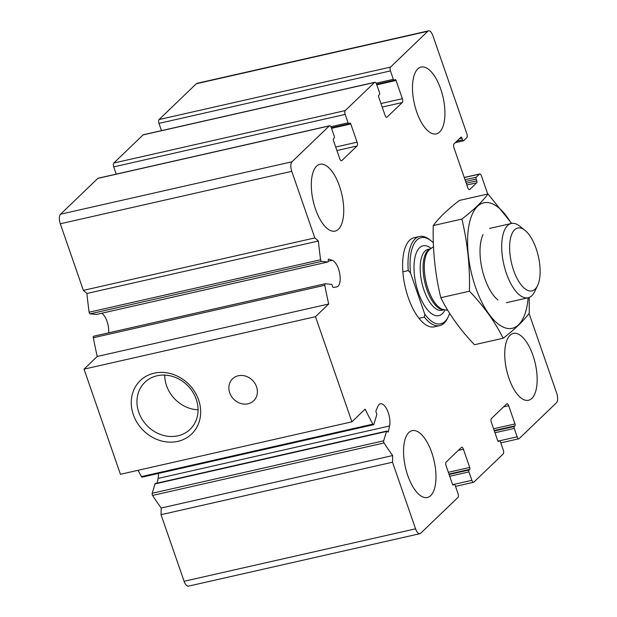 <?xml version="1.0" encoding="UTF-8"?>
<svg xmlns="http://www.w3.org/2000/svg" width="617" height="617" viewBox="0 0 617 617"><rect width="100%" height="100%" fill="white"/><g stroke="black" fill="none" stroke-linecap="round" stroke-linejoin="round"><path stroke-width="0.93" d="M494.209 430.558L514.94 425.861L514.277 426.501A1.519 0.656 77.2 0 0 514.231 428.414L517.146 436.821A3.046 1.303 77.2 0 0 518.882 438.772A3.046 1.303 77.2 0 0 519.182 438.602L556.457 402.785A7.612 3.27 77.2 0 0 556.696 393.214L529.062 313.413M487.715 194.031L481.445 175.914A3.046 1.303 77.2 0 0 479.71 173.963A3.046 1.303 77.2 0 0 479.409 174.133L476.216 177.202A1.519 0.656 77.2 0 0 476.17 179.115L476.771 180.866A1.519 0.656 77.2 0 1 476.725 182.786L469.807 189.434A3.046 1.303 77.2 0 1 469.506 189.604A3.046 1.303 77.2 0 1 467.771 187.653L453.935 147.702A3.046 1.303 77.2 0 1 454.027 143.869L460.953 137.221A1.519 0.656 77.2 0 1 461.1 137.136A1.519 0.656 77.2 0 1 461.971 138.108L462.573 139.858A1.519 0.656 77.2 0 0 463.444 140.838A1.519 0.656 77.2 0 0 463.591 140.753L466.791 137.684A3.046 1.303 77.2 0 0 466.884 133.858L432.903 35.717A7.612 3.27 77.2 0 0 428.553 30.85A7.612 3.27 77.2 0 0 427.812 31.266L390.53 67.091A3.046 1.303 77.2 0 0 390.438 70.916L393.345 79.331A1.519 0.656 77.2 0 0 394.217 80.303A1.519 0.656 77.2 0 0 394.363 80.218L395.034 79.578A1.519 0.656 77.2 0 1 395.181 79.493A1.519 0.656 77.2 0 1 396.052 80.465L402.361 98.697A3.046 1.303 77.2 0 1 402.269 102.522L387.09 117.107A3.046 1.303 77.2 0 1 386.79 117.269A3.046 1.303 77.2 0 1 385.054 115.325L378.745 97.1A1.519 0.656 77.2 0 1 378.792 95.188L379.455 94.548A1.519 0.656 77.2 0 0 379.501 92.635L376.586 84.221A3.046 1.303 77.2 0 0 374.851 82.269A3.046 1.303 77.2 0 0 374.55 82.439L345.265 110.582A3.046 1.303 77.2 0 0 345.165 114.415L348.081 122.822A1.519 0.656 77.2 0 0 348.952 123.801A1.519 0.656 77.2 0 0 349.099 123.716L349.762 123.076A1.519 0.656 77.2 0 1 349.916 122.991A1.519 0.656 77.2 0 1 350.78 123.963L357.096 142.188A3.046 1.303 77.2 0 1 357.004 146.021L341.826 160.597A3.046 1.303 77.2 0 1 341.525 160.767A3.046 1.303 77.2 0 1 339.79 158.824L333.473 140.599A1.519 0.656 77.2 0 1 333.519 138.678L334.19 138.038A1.519 0.656 77.2 0 0 334.237 136.126L331.321 127.719A3.046 1.303 77.2 0 0 329.586 125.768A3.046 1.303 77.2 0 0 329.285 125.937L292.011 161.754A7.612 3.27 77.2 0 0 291.772 171.325L314.832 237.915L318.38 241.016A228.46 97.995 77.2 0 0 320.609 259.757A1.519 0.656 77.2 0 0 321.542 261.4L327.812 261.986A1.519 0.656 77.2 0 0 327.905 261.986A1.519 0.656 77.2 0 0 328.244 260.559A1.519 0.656 77.2 0 1 328.583 259.14A1.519 0.656 77.2 0 1 328.753 259.148L332.208 260.281A13.705 5.877 77.2 0 1 339.782 273.94A13.705 5.877 77.2 0 1 336.743 286.92A13.705 5.877 77.2 0 1 336.581 286.951L333.404 287.46A1.519 0.656 77.2 0 1 332.401 285.91A1.519 0.656 77.2 0 0 331.483 284.352L325.213 283.766A1.519 0.656 77.2 0 0 325.12 283.774A1.519 0.656 77.2 0 0 324.797 285.278A228.46 97.995 77.2 0 0 328.699 303.996L315.495 316.691L351.906 421.835L365.11 409.14A228.46 97.995 77.2 0 0 372.884 424.149A1.519 0.656 77.2 0 0 373.563 424.689A1.519 0.656 77.2 0 0 373.879 424.303L376.709 414.971A1.519 0.656 77.2 0 0 376.362 412.866A1.519 0.656 77.2 0 1 376.054 410.644L377.913 406.31A13.705 5.877 77.2 0 1 380.411 403.796A13.705 5.877 77.2 0 1 387.646 411.007A13.705 5.877 77.2 0 1 389.582 425.977L388.44 431.522A1.519 0.656 77.2 0 1 388.101 432.031A1.519 0.656 77.2 0 1 387.453 431.553A1.519 0.656 77.2 0 0 386.813 431.075A1.519 0.656 77.2 0 0 386.497 431.46L383.666 440.8A1.519 0.656 77.2 0 0 384.044 442.967A228.46 97.995 77.2 0 0 392.667 455.562L392.505 462.226L415.565 528.823A7.612 3.27 77.2 0 0 419.915 533.69A7.612 3.27 77.2 0 0 420.655 533.273L457.937 497.449A3.046 1.303 77.2 0 0 458.03 493.623L455.115 485.209A1.519 0.656 77.2 0 0 454.251 484.237A1.519 0.656 77.2 0 0 454.097 484.322L453.433 484.962A1.519 0.656 77.2 0 1 453.287 485.047A1.519 0.656 77.2 0 1 452.415 484.075L446.106 465.843A3.046 1.303 77.2 0 1 446.199 462.017L461.377 447.433A3.046 1.303 77.2 0 1 461.67 447.271A3.046 1.303 77.2 0 1 463.413 449.215L469.722 467.439A1.519 0.656 77.2 0 1 469.676 469.352L469.013 469.992A1.519 0.656 77.2 0 0 468.966 471.905L471.874 480.319A3.046 1.303 77.2 0 0 473.617 482.27A3.046 1.303 77.2 0 0 473.91 482.101L503.202 453.958A3.046 1.303 77.2 0 0 503.295 450.125L500.387 441.718A1.519 0.656 77.2 0 0 499.515 440.739A1.519 0.656 77.2 0 0 499.369 440.823L498.698 441.463A1.519 0.656 77.2 0 1 498.551 441.548A1.519 0.656 77.2 0 1 497.68 440.577L491.371 422.352A3.046 1.303 77.2 0 1 491.464 418.519L506.642 403.942A3.046 1.303 77.2 0 1 506.943 403.773A3.046 1.303 77.2 0 1 508.678 405.716L514.987 423.941A1.519 0.656 77.2 0 1 514.94 425.861M428.553 30.85L197.085 83.31A7.612 3.27 77.2 0 0 196.345 83.727L159.063 119.551A3.046 1.303 77.2 0 0 158.97 123.377L161.484 130.634M374.851 82.269L143.383 134.73A3.046 1.303 77.2 0 0 143.09 134.899L113.798 163.042A3.046 1.303 77.2 0 0 113.705 166.875L116.22 174.125M329.586 125.768L98.118 178.228A3.046 1.303 77.2 0 0 97.818 178.398L60.543 214.215A7.612 3.27 77.2 0 0 60.304 223.786L83.364 290.376L314.832 237.915M83.364 290.376L86.912 293.476L318.38 241.016M86.912 293.476A228.46 97.995 77.2 0 0 89.141 312.217A1.519 0.656 77.2 0 0 90.074 313.86L96.345 314.446A1.519 0.656 77.2 0 0 96.437 314.446A1.519 0.656 77.2 0 0 96.522 314.408M108.669 332.825A13.705 5.877 77.2 0 0 101.759 313.235M325.036 283.805L93.745 336.226A1.519 0.656 77.2 0 0 93.653 336.234A1.519 0.656 77.2 0 0 93.329 337.738A228.46 97.995 77.2 0 0 97.239 356.456L328.699 303.996M97.239 356.456L84.028 369.151L315.495 316.691M133.334 414.67A37.043 32.392 46.1 0 1 172.058 374.049A37.043 32.392 46.1 0 1 192.512 433.111A37.043 32.392 46.1 0 1 133.334 414.67M229.709 392.828A15.232 13.319 46.1 0 1 232.57 378.807A15.232 13.319 46.1 0 1 252.731 380.566A15.232 13.319 46.1 0 1 253.68 400.772A15.232 13.319 46.1 0 1 229.709 392.828M84.028 369.151L120.438 474.296L351.906 421.835M138.046 470.308A228.46 97.995 77.2 0 0 141.416 476.609A1.519 0.656 77.2 0 0 142.095 477.149L373.563 424.689M157.15 483.126L158.114 478.437A13.705 5.877 77.2 0 0 158.43 473.455M386.813 431.075L155.345 483.535A1.519 0.656 77.2 0 0 155.029 483.921L152.198 493.261A1.519 0.656 77.2 0 0 152.584 495.428A228.46 97.995 77.2 0 0 161.207 508.022L392.667 455.562M161.207 508.022L161.037 514.686L392.505 462.226M161.037 514.686L184.097 581.283A7.612 3.27 77.2 0 0 188.447 586.15L419.915 533.69M408.84 432.525A34.267 14.7 77.2 0 0 406.495 471.511A34.267 14.7 77.2 0 0 427.334 497.487A34.267 14.7 77.2 0 0 430.681 495.613A34.267 14.7 77.2 0 0 433.026 456.626A34.267 14.7 77.2 0 0 412.187 430.643A34.267 14.7 77.2 0 0 408.84 432.525M510.02 335.293A34.267 14.7 77.2 0 0 507.683 374.28A34.267 14.7 77.2 0 0 528.522 400.263A34.267 14.7 77.2 0 0 531.869 398.381A34.267 14.7 77.2 0 0 534.214 359.402A34.267 14.7 77.2 0 0 513.367 333.419A34.267 14.7 77.2 0 0 510.02 335.293M417.786 68.927A34.267 14.7 77.2 0 0 415.442 107.913A34.267 14.7 77.2 0 0 436.281 133.897A34.267 14.7 77.2 0 0 439.628 132.015A34.267 14.7 77.2 0 0 441.973 93.028A34.267 14.7 77.2 0 0 421.133 67.052A34.267 14.7 77.2 0 0 417.786 68.927M316.598 166.158A34.267 14.7 77.2 0 0 314.254 205.137A34.267 14.7 77.2 0 0 335.093 231.12A34.267 14.7 77.2 0 0 338.44 229.246A34.267 14.7 77.2 0 0 340.785 190.26A34.267 14.7 77.2 0 0 319.945 164.276A34.267 14.7 77.2 0 0 316.598 166.158M449.639 313.336A44.169 18.95 -102.8 0 1 448.304 316.675L447.564 318.218A45.689 19.597 -102.8 0 1 444.163 323.115A45.689 19.597 -102.8 0 1 439.697 325.614L434.329 326.833A45.689 19.597 -102.8 0 1 405.114 286.604A45.689 19.597 -102.8 0 1 414.13 237.707L419.498 236.488A45.689 19.597 -102.8 0 1 429.787 239.782L431.121 240.846A44.169 18.95 -102.8 0 1 433.358 242.874M138.779 412.303A32.616 28.529 46.1 0 1 144.918 382.27A32.616 28.529 46.1 0 1 188.085 386.026A32.616 28.529 46.1 0 1 190.113 429.309A32.616 28.529 46.1 0 1 138.779 412.303M198.072 409.827A32.616 28.529 46.1 0 1 166.528 385.648A32.616 28.529 46.1 0 1 164.7 375.097M431.121 240.846A44.169 18.95 -102.8 0 0 410.49 272.938L424.766 314.146A44.169 18.95 -102.8 0 0 448.304 316.675M439.697 325.614A45.689 19.597 -102.8 0 1 424.334 317.092L424.766 314.146M410.49 272.938L408.238 270.601A45.689 19.597 -102.8 0 1 419.498 236.488M424.334 317.092L418.966 318.31M408.238 270.601L402.87 271.812M513.599 270.292A32.238 13.829 -102.8 0 1 510.945 236.596A32.238 13.829 -102.8 0 1 525.005 230.342A32.238 13.829 -102.8 0 1 538.356 256.402A32.238 13.829 -102.8 0 1 537.546 285.679A32.238 13.829 -102.8 0 1 513.599 270.292M537.546 285.679L534.692 291.594A38.077 16.335 -102.8 0 1 528.137 297.764A38.077 16.335 -102.8 0 1 506.41 273.424A38.077 16.335 -102.8 0 1 511.308 223.493A38.077 16.335 -102.8 0 1 519.876 226.231L525.005 230.342M528.152 297.756A64.353 27.603 -102.8 0 1 506.912 328.321A64.353 27.603 -102.8 0 1 475.53 287.167A64.353 27.603 -102.8 0 1 473.64 211.461A64.353 27.603 -102.8 0 1 511.316 223.493L489.62 228.406M497.88 299.939A38.077 16.335 -102.8 0 1 484.723 278.336A38.077 16.335 -102.8 0 1 483.065 234.576M511.647 223.423L488.016 193.962C482.525 201.52 473.81 209.888 461.878 219.074C467.516 242.412 470.038 266.459 469.444 291.209C483.79 306.179 495.027 321.858 503.14 338.239C514.856 329.27 523.563 320.902 529.278 313.127L529.209 297.433M503.14 338.239L474.504 344.726C460.159 329.756 448.929 314.084 440.808 297.702C435.17 274.364 432.648 250.317 433.242 225.567C438.733 218.002 447.448 209.633 459.38 200.448L488.016 193.962M469.444 291.209L440.808 297.702M461.878 219.074L433.242 225.567M464.277 177.565L479.409 174.133M465.025 179.74L476.216 177.202M465.634 181.506L476.17 179.115M466.244 183.257L476.771 180.866M466.853 185.023L476.725 182.786M469.167 189.581L469.807 189.434M459.426 138.686L461.971 138.108M456.85 141.162L462.573 139.858M196.345 83.727L427.812 31.266M159.063 119.551L390.53 67.091M158.97 123.377L390.438 70.916M376.139 83.226L393.345 79.331M376.802 84.83L396.052 80.465M380.974 103.54L402.361 98.697M382.193 107.073L402.269 102.522M386.45 117.245L387.09 117.107M143.09 134.899L374.55 82.439M113.798 163.042L345.265 110.582M113.705 166.875L345.165 114.415M330.874 126.724L348.081 122.822M331.537 128.328L350.78 123.963M335.702 147.039L357.096 142.188M336.928 150.563L357.004 146.021M341.186 160.744L341.826 160.597M97.818 178.398L329.285 125.937M60.543 214.215L292.011 161.754M60.304 223.786L291.772 171.325M89.141 312.217L320.609 259.757M90.074 313.86L321.542 261.4M96.345 314.446L327.812 261.986M328.283 261.168L332.208 260.281M93.329 337.738L324.797 285.278M141.416 476.609L372.884 424.149M158.114 478.437L389.582 425.977M387.569 431.723L388.44 431.522M155.029 483.921L386.497 431.46M152.198 493.261L383.666 440.8M152.584 495.428L384.044 442.967M184.097 581.283L415.565 528.823M452.685 484.646L454.097 484.322M458.323 450.371L463.413 449.215M448.335 472.29L469.722 467.439M448.945 474.057L469.676 469.352M449.099 474.504L469.013 469.992M449.716 476.27L468.966 471.905M454.459 484.268L471.874 480.319M497.958 441.147L499.369 440.823M503.588 406.873L508.678 405.716M493.6 428.792L514.987 423.941M494.371 431.013L514.277 426.501M494.981 432.772L514.231 428.414M499.724 440.769L517.146 436.821M445.019 309.85A35.794 15.356 -102.8 0 1 418.426 292.774A35.794 15.356 -102.8 0 1 415.48 255.361A35.794 15.356 -102.8 0 1 431.098 248.42M447.772 310.312L443.8 309.649A31.498 13.512 -102.8 0 1 428.206 289.458A31.498 13.512 -102.8 0 1 430.088 249.129L433.512 246.731M444.263 309.726A31.22 13.397 -102.8 0 1 426.925 289.674A31.22 13.397 -102.8 0 1 430.473 248.859M444.317 309.734L441.872 310.289A31.22 13.397 -102.8 0 1 424.049 290.329A31.22 13.397 -102.8 0 1 428.067 249.384L430.512 248.828M464.239 177.472L479.71 173.963M455.253 142.689L463.444 140.838M376.617 84.29L394.217 80.303M331.344 127.788L348.952 123.801M96.437 314.446L327.905 261.986M93.653 336.234L325.12 283.774M452.662 484.6L454.251 484.237M455.516 486.366L473.617 482.27M497.927 441.101L499.515 440.739M500.78 442.875L518.882 438.772M528.137 297.764L506.449 302.677"/></g></svg>
